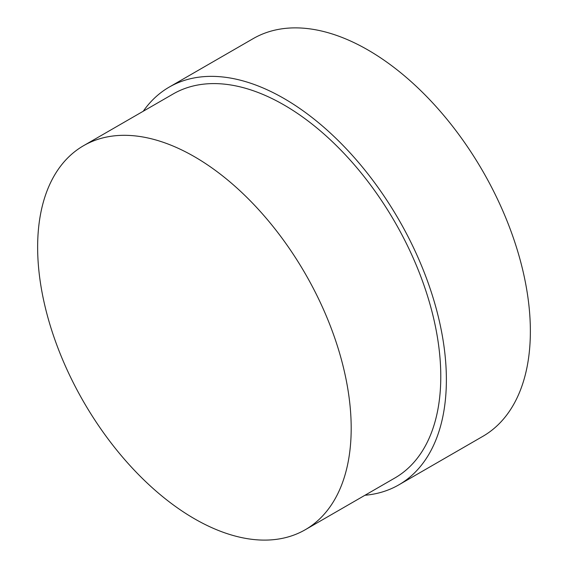 <?xml version="1.0" encoding="UTF-8"?>
<svg xmlns="http://www.w3.org/2000/svg" width="568" height="568" viewBox="0 0 568 568"><rect width="100%" height="100%" fill="white"/><g stroke="black" fill="none" stroke-linecap="round" stroke-linejoin="round"><path stroke-width="0.85" d="M143.257 111.236A229.635 132.578 60 0 1 169.186 87.117A229.635 132.578 60 0 1 284 98.491A229.635 132.578 60 0 1 434.016 300.848A229.635 132.578 60 0 1 398.821 484.859A229.635 132.578 60 0 1 364.968 495.26M169.186 87.117L253.172 38.631A229.635 132.578 60 0 1 367.993 50.005A229.635 132.578 60 0 1 518.009 252.362A229.635 132.578 60 0 1 482.807 436.366L398.821 484.859M194.419 156.683A221.719 128.006 60 0 1 339.259 352.061A221.719 128.006 60 0 1 305.272 529.724A221.719 128.006 60 0 1 194.419 518.74A221.719 128.006 60 0 1 49.572 323.362A221.719 128.006 60 0 1 83.56 145.699A221.719 128.006 60 0 1 194.419 156.683M83.56 145.699L173.148 93.976A221.719 128.006 60 0 1 284 104.959A221.719 128.006 60 0 1 428.847 300.337A221.719 128.006 60 0 1 394.859 478L305.272 529.724"/></g></svg>
